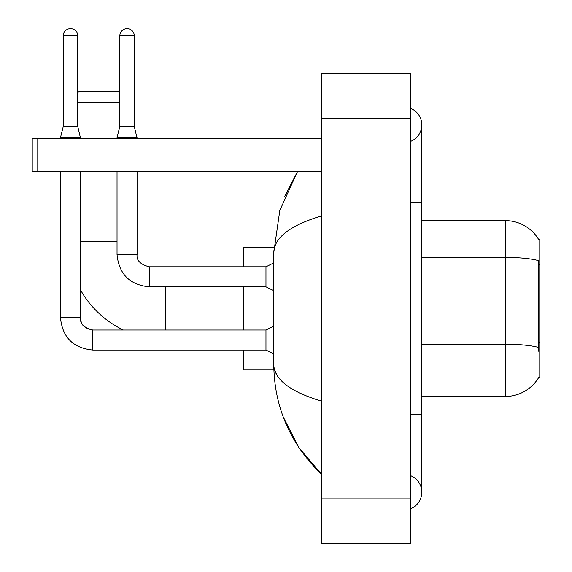 <?xml version="1.0" encoding="UTF-8"?>
<svg xmlns="http://www.w3.org/2000/svg" width="572" height="572" viewBox="0 0 572 572"><rect width="100%" height="100%" fill="white"/><g stroke="black" fill="none" stroke-linecap="round" stroke-linejoin="round"><path stroke-width="0.86" d="M538.688 377.549L538.881 377.22A38.96 38.96 0 0 1 505.276 396.475A38.96 38.96 0 0 0 538.688 377.549L539.782 377.549L539.782 239.532L538.774 239.668A38.96 38.96 0 0 0 505.276 220.606L421.793 220.606M538.881 351.952L538.166 342.278L538.331 260.582A38.96 6.764 180 0 0 505.276 257.4L505.276 220.606A38.96 38.96 0 0 1 538.774 239.668M538.445 347.433A38.96 6.764 180 0 0 505.276 344.215L505.276 396.475L421.793 396.475M123.323 330.023A97.948 97.948 0 0 1 80.523 289.968M77.742 92.714L78.965 91.491L119.04 91.491L119.82 92.271M119.82 102.617L77.742 102.617M243.701 286.837L243.701 330.023M243.701 350.057L243.701 369.762L273.852 369.762M273.852 247.318L243.701 247.318L243.701 266.802M77.742 126.441L63.27 126.441L63.27 35.836A7.236 7.236 0 0 1 70.506 28.6A7.236 7.236 0 0 1 77.742 35.836L77.742 126.441L80.523 138.238M273.759 353.954L265.966 350.057L265.966 330.023L273.759 326.126M60.489 171.629L60.489 317.782L80.523 317.782L80.523 171.629M60.489 138.238L60.489 137.573L80.523 137.573M134.284 126.441L119.82 126.441L119.82 35.836A7.236 7.236 0 0 1 127.055 28.6A7.236 7.236 0 0 1 134.284 35.836L134.284 126.441L137.073 138.238M273.759 290.733L265.966 286.837L265.966 266.802L273.759 262.905M117.031 171.629L117.031 254.554L137.073 254.554L137.073 171.629M117.031 138.238L117.031 137.573L137.073 137.573M37.781 171.629L32.218 171.629L32.218 138.238L37.781 138.238L37.781 171.629L321.621 171.629M321.621 138.238L37.781 138.238M410.667 508.708A17.811 17.811 0 0 0 410.667 475.689A17.811 17.811 0 0 1 410.667 508.708A17.811 17.811 0 0 0 421.793 492.199A17.811 17.811 0 0 1 410.667 508.708M410.667 108.373A17.811 17.811 0 0 1 410.667 141.391A17.811 17.811 0 0 0 410.667 108.373A17.811 17.811 0 0 1 421.793 124.882A17.811 17.811 0 0 0 410.667 108.373M321.621 215.873C290.133 225.361 274.181 237.63 273.759 252.66L273.759 364.421C274.11 379.4 290.068 391.663 321.621 401.208M321.621 543.4L410.667 543.4L410.667 73.681L321.621 73.681L321.621 543.4M273.759 252.66L279.808 210.432L297.476 171.629L284.591 196.625M283.247 416.974L298.949 447.697L321.621 474.388C290.183 443.872 274.231 407.221 273.759 364.421M277.098 375.325L274.546 369.762M539.782 264.364L538.166 264.364M539.782 342.278L538.166 342.278M421.793 344.215L505.276 344.215L505.276 257.4L421.793 257.4M80.523 241.756L117.031 241.756M165.787 330.023L165.787 286.837M265.966 350.057L92.771 350.057C73.187 348.119 62.427 337.366 60.489 317.782C62.427 337.366 73.187 348.119 92.771 350.057L92.771 330.044M63.27 35.836L77.742 35.836M265.966 286.837L149.313 286.837L149.313 266.817C140.476 264.571 136.393 260.496 137.073 254.554C136.393 260.496 140.476 264.571 149.313 266.802L265.966 266.802M119.82 35.836L134.284 35.836M410.667 414.285L421.793 414.285L421.793 124.882M410.667 202.795L421.793 202.795M321.621 498.877L410.667 498.877M321.621 118.204L410.667 118.204M80.523 317.782C79.851 323.716 83.934 327.799 92.771 330.023C80.488 327.584 81.203 321.664 80.523 317.782M265.966 330.023L92.771 330.023M63.27 126.441L60.489 137.573M117.031 254.554C118.969 274.138 129.73 284.899 149.313 286.837M119.82 126.441L117.031 137.573M421.793 414.285L421.793 492.199M321.621 474.388L317.746 470.649"/></g></svg>
